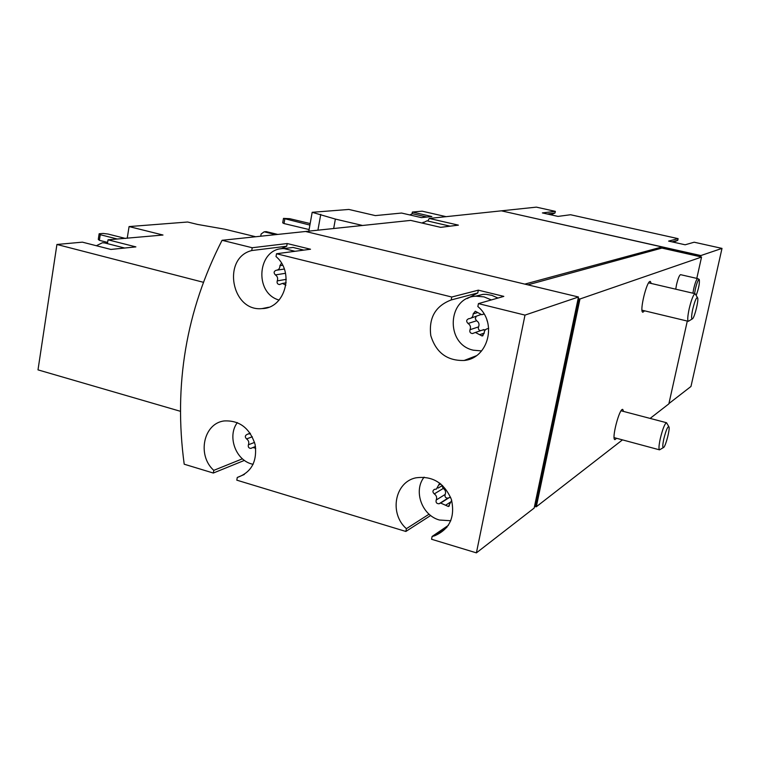 <?xml version="1.0" encoding="UTF-8"?>
<svg xmlns="http://www.w3.org/2000/svg" width="760" height="760" viewBox="0 0 760 760"><rect width="100%" height="100%" fill="white"/><g stroke="black" fill="none" stroke-linecap="round" stroke-linejoin="round"><path stroke-width="1.14" d="M481.593 350.93L473.347 350.189C444.933 344.299 447.298 296.885 476.197 296.201L484.006 296.875L491.359 299.934M484.158 333.127L479.636 334.695L475.399 332.462L472.492 333.545C470.231 333.26 469.395 331.987 470.003 329.716C471.029 327.123 470.373 325.042 468.055 323.484C466.032 321.423 466.279 319.808 468.787 318.659L469.404 318.63C471.874 318.145 473.119 316.578 473.138 313.927L475.294 311.229L481.811 314.744L483.987 313.899M486.828 319.798L487.587 322.164M488.328 328.586L487.863 328.615C485.412 329.118 484.177 330.685 484.167 333.308L482.077 335.977L479.636 334.695M279.091 300.067C253.374 292.99 257.592 247.674 284.05 248.587L294.994 251.294M285.874 285.209L282.492 283.433L279.395 284.544C277.428 284.183 276.716 282.967 277.248 280.887C278.151 278.378 277.533 276.393 275.395 274.92C273.495 272.859 273.752 271.31 276.165 270.275L276.298 270.275C278.702 269.914 279.908 268.394 279.917 265.705L281.466 263.169M450.803 520.733L439.479 520.03C421.923 515.442 413.145 490.894 424.108 477.147M450.186 502.284L445.569 505.248L440.638 503.053L439.071 503.766C436.61 503.747 435.651 502.502 436.183 500.032C437.171 497.553 436.534 495.51 434.273 493.895C432.411 492.109 432.487 490.589 434.511 489.326L436.392 489.117L439.726 483.094M451.668 500.327L448.409 506.511L445.569 505.248M253.118 464.351L251.636 463.961C235.381 459.752 227.145 435.86 237.357 422.598M255.73 448.219L252.88 447.535L250.847 448.4C248.719 448.219 247.902 447.022 248.397 444.79C249.27 442.396 248.662 440.448 246.582 438.928C244.805 437.095 244.929 435.613 246.962 434.483L250.135 433.152M127.214 238.298L129.077 226.575L187.644 222.015L197.534 224.428L224.666 229.178L255.683 236.749M308.816 231.144L312.18 212.306L348.859 209.446L375.345 215.602L401.574 213.047L421.373 217.607L431.851 216.534L412.366 212.059L422.142 211.175L446.12 216.666M184.205 464.208C173.517 385.092 186.143 310.46 222.072 240.293L252.215 247.741L287.195 243.542L310.517 249.233L276.517 253.745L451.763 297.017L478.334 290.168L503.823 296.381L478.439 303.61L524.998 315.106L578.474 296.998L578.122 298.661L579.966 298.984L536.303 506.768L534.489 506.483L534.156 508.069L476.406 552.862L431.566 539.258L432.117 536.456L434.577 535.819C449.702 529.197 455.316 517.085 451.402 499.472C444.201 482.799 432.345 475.579 415.824 477.84C394.706 482.153 389.015 513.551 406.401 528.675L405.859 531.458L236.797 480.159L237.272 477.47C251.465 472.397 257.412 461.387 255.094 444.429C249.745 428.07 239.466 420.233 224.257 420.935C203.48 423.244 196.831 455.325 213.788 470.364L213.322 473.043L184.205 464.208M578.474 296.998L305.558 231.486L222.072 240.293M362.539 225.473L335.378 219.079L312.18 212.306M412.366 212.059L412.062 213.664M501.657 210.9L700.843 255.559L700.482 256.766L701.547 257.06L579.966 298.984M550.895 214.814L555 213.009L555.341 211.356L536.37 207.138L501.714 210.795M677.331 243.038L680.969 243.855M551.712 214.994L555.161 215.764M430.663 515.489L405.859 531.458M244.425 460.389L213.322 473.043M305.834 231.553L525.027 284.173M525.056 284.05L662.036 246.952L501.381 210.833L429.257 218.443L458.384 225.141L440.658 227.344L410.685 220.4L305.89 231.448M429.257 218.443L427.813 221.027M675.744 289.19L676.524 284.696C678.015 278.502 679.364 275.148 680.561 274.664L697.68 278.597C696.549 279.11 695.229 282.473 693.728 288.695L692.92 293.189M616.607 438.301L614.925 439.641C611.23 439.498 619.486 407.721 622.763 409.44L623.57 411.445M644.594 310.821L642.884 312.217C639.075 312.18 646.931 279.803 650.351 281.456L651.234 283.47M687.297 321.052L668.857 403.864L650.114 418.418M622.468 439.878L536.303 506.768M701.547 257.06L696.797 278.397M555.341 211.356L542.383 212.914L558.011 216.4L570.551 214.738L678.119 238.649L668.619 241.1L685.149 244.786L694.174 242.212L722 248.397L700.843 255.559M722 248.397L690.973 386.469L668.923 403.56M700.672 255.892L662.093 247.209L661.903 248.083L527.839 284.848M661.903 248.083L700.482 256.766M578.939 298.86L535.278 506.711M578.122 298.661L534.489 506.483M673.398 242.164L677.749 240.34L678.119 238.649M661.998 247.133L700.777 255.854M524.998 315.106L476.406 552.862M276.517 253.745L276.022 256.566C294.975 272.289 285.133 308.408 262.115 308.588C231.401 312.018 221.682 257.963 251.731 250.553L252.215 247.741M478.439 303.61L477.85 306.555C497.591 322.534 488.272 358.483 464.16 360.468C447.193 360.962 436.069 352.678 430.787 335.597C428.602 317.889 435.404 306.005 451.193 299.953L451.763 297.017M579.149 298.784L535.515 506.54M677.749 240.34L672.011 241.851M555 213.009L547.172 213.978M478.334 290.168L477.784 292.952L451.193 299.953M467.267 298.547L477.784 292.952M475.019 296.305L483.008 294.367L486.315 294.358L491.796 295.327L497.981 298.043M448.362 525.359L432.117 536.456M429.077 514.178L406.401 528.675M244.34 474.458L237.272 477.47M242.44 458.802L213.788 470.364M288.268 248.054L293.037 247.447L303.858 250.116M287.195 243.542L286.719 246.221L251.731 250.553M280.877 248.862L286.719 246.221M333.668 228.523L335.378 219.079M317.917 230.185L320.767 214.329M309.899 225.074L283.49 218.386L289.674 218.68L310.166 223.554M309.101 229.558L284.012 223.554L284.8 219.089M284.012 223.554L282.71 222.832L283.49 218.386M409.754 214.928L412.471 213.712L426.94 217.037M107.426 243.637L108.024 239.818L162.991 235.03L129.077 226.575M108.024 239.818L135.879 246.886L110.884 249.441L82.394 242.155L56.924 244.473L203.291 282.264M56.924 244.473L38 369.873L180.462 411.312M96.377 245.727L102.401 242.754L104.585 242.915L124.678 248.035M117.173 238.982L100.254 234.697L99.151 233.757L103.046 233.434L108.034 234.042L125.505 238.45M107.616 242.421L99.379 240.331L100.254 234.697M99.379 240.331L98.278 239.371L99.151 233.757M260.727 236.218L261.117 234.013L264.147 231.819L275.738 234.631M277.742 234.422L266.18 231.619L264.147 231.819M450.613 497.287L448.533 497.885L439.641 503.509M441.921 485.792L443.251 488.442C445.474 490.019 446.101 492.024 445.132 494.465C444.6 496.897 445.541 498.123 447.972 498.142L448.533 497.885M485.478 329.726L482.248 330.135M476.073 316.569L475.276 318.791L476.634 320.758C478.923 322.287 479.56 324.33 478.553 326.885C477.945 328.928 478.648 330.182 480.671 330.666M470.972 318.145L480.567 314.668M699.153 279.376L697.68 278.597M696.16 295.45C698.792 288.211 699.817 282.872 699.247 279.423C698.202 279.537 696.91 282.739 695.371 289.028L694.573 293.578M663.803 438.947C662.444 445.616 662.454 448.409 663.812 447.355C665.922 445.17 669.845 429.979 669.056 427.025C667.936 425.657 666.188 429.628 663.803 438.947M668.686 426.398L666.529 422.721C664.744 423.643 662.653 428.963 660.269 438.691C658.853 445.398 658.606 449.112 659.528 449.844L663.186 447.716M692.721 309.244C691.239 316.625 691.23 319.76 692.692 318.659C694.83 316.369 698.582 301.007 697.737 298.005C696.663 296.505 694.991 300.257 692.721 309.244M697.338 297.359L695.096 293.702C693.405 294.471 691.429 299.506 689.168 308.816C687.61 316.284 687.334 320.445 688.351 321.309L692.047 319.058M423.339 222.224L422.142 223.05M450.11 226.176L426.977 220.827L422.474 223.089M254.562 442.405L248.397 444.79M252.291 436.762L246.582 438.928M445.132 494.465L436.183 500.032M443.251 488.442L434.273 493.895M440.772 483.901L439.204 484.832M286.245 279.348L277.248 280.887M285.513 273.286L275.395 274.92M282.663 265.287L279.917 265.705M478.553 326.885L470.003 329.716M476.634 320.758L468.055 323.484M477.679 312.559L473.138 313.927M476.168 355.822L464.16 360.468M446.889 527.383L434.577 535.819M268.651 307.249L262.115 308.588M483.008 294.367L476.197 296.201M293.037 247.447L284.05 248.587M255.502 446.509L252.88 447.535M251.503 448.144L250.847 448.4M250.391 433.533L249.194 433.988M449.512 497.439L440.638 503.053M447.972 498.142L439.071 503.766M442.519 485.431L438.13 488.072M449.426 505.846L448.409 506.511M286.159 282.786L282.492 283.433M279.908 284.459L279.395 284.544M284.287 269.03L277.144 270.142M483.873 329.584L475.399 332.462M473.433 333.231L472.492 333.545M484.082 314.041L483.417 314.25M488.689 328.329L487.863 328.615M483.046 335.644L482.077 335.977M614.118 437.627L659.528 449.844M621.082 410.79L666.529 422.721M642.01 310.203L688.351 321.309M648.65 282.863L695.096 293.702"/></g></svg>
